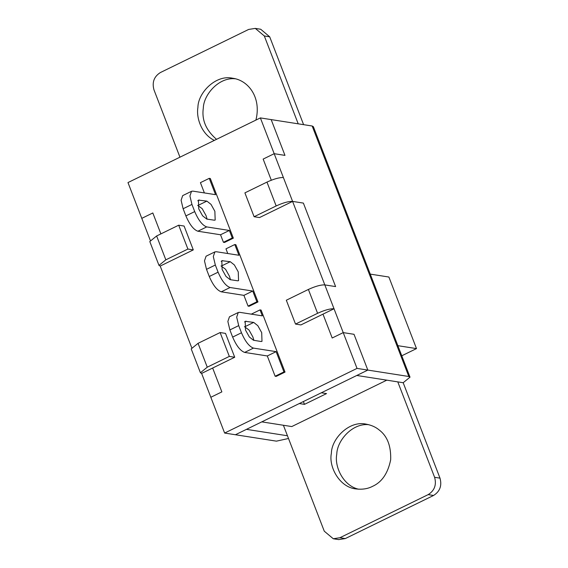 <?xml version="1.0" encoding="UTF-8"?>
<svg xmlns="http://www.w3.org/2000/svg" width="568" height="568" viewBox="0 0 568 568"><rect width="100%" height="100%" fill="white"/><g stroke="black" fill="none" stroke-linecap="round" stroke-linejoin="round"><path stroke-width="0.85" d="M295.523 324.079L286.322 300.224L308.389 289.446C315.382 286.251 320.863 284.738 324.818 284.902L335.603 286.591L303.383 203.095L335.603 286.591L324.818 284.902L334.019 308.758L300.919 324.924L295.523 324.079L317.59 313.302C324.591 310.107 330.065 308.594 334.019 308.758L343.228 332.614L354.013 334.303L367.823 370.087L408.818 376.492L410.018 377.159L313.366 126.671L312.166 126.004L271.17 119.599L284.973 155.383L274.188 153.694L283.389 177.55C279.435 177.386 273.961 178.899 266.967 182.094L244.9 192.871L254.102 216.727L276.169 205.95C283.169 202.755 288.643 201.242 292.598 201.406L259.498 217.572L254.102 216.727M324.818 284.902L292.598 201.406L303.383 203.095L292.598 201.406L283.389 177.55M201.619 373.417L210.827 397.273L221.861 391.885L212.652 368.029L201.619 373.417L200.419 372.75L207.256 367.184L229.323 356.406L220.121 332.55L198.054 343.328L191.21 348.894L200.419 372.75M283.396 425.255L287.451 435.762L246.455 429.351L235.422 434.74L224.63 433.057L210.827 397.273L221.861 391.885L212.652 368.029L234.719 357.251L229.323 356.406M397.785 381.881L403.181 382.725L440.001 478.149L434.605 477.305L397.785 381.881L356.789 375.469L367.823 370.087L235.422 434.74L276.417 441.151L288.501 438.489M260.378 117.91L274.188 153.694L263.154 159.083L274.188 153.694L284.973 155.383L271.17 119.599L260.378 117.91L127.977 182.569L141.787 218.353L152.82 212.964L160.893 233.895L152.82 212.964L141.787 218.353L150.229 240.236M156.626 235.976L149.789 241.542L158.99 265.398L165.835 259.832L187.901 249.054L178.693 225.198L156.626 235.976L165.835 259.832M178.693 225.198L184.089 226.043L193.297 249.899L160.197 266.065L158.99 265.398M234.719 357.251L225.517 333.395L220.121 332.55M193.297 249.899L187.901 249.054M332.195 338.003L343.228 332.614L332.195 338.003L322.986 314.147L332.195 338.003M410.018 377.159L403.181 382.725M263.154 159.083L271.305 180.205L263.154 159.083M345.301 538.57L339.905 537.726L333.281 538.755L338.67 539.6L345.301 538.57L433.569 495.466C439.93 491.455 442.074 485.683 440.001 478.149M269.701 36.813L260.698 29.245L255.302 28.4L264.312 35.969L269.701 36.813L303.603 124.669M235.294 78.782C218.843 76.943 203.564 94.742 203.301 108.218C201.626 119.94 206.035 130.306 216.529 139.323M368.767 424.694C352.323 422.855 337.044 440.654 336.781 454.13C334.254 466.534 343.228 485.931 358.685 489.218M434.605 477.305C436.678 484.845 434.534 490.617 428.173 494.621L433.569 495.466M339.905 537.726L428.173 494.621M298.207 123.824L264.312 35.969M179.957 157.187L153.971 89.85C151.897 82.317 154.042 76.545 160.403 72.534L248.67 29.43L255.302 28.4M287.451 435.762L324.271 531.186L333.281 538.755M214.349 140.388C201.711 134.396 196.052 118.108 197.912 107.38C197.976 92.889 215.733 74.344 232.61 78.228C248.592 80.265 261.592 97.845 255.898 120.096M372.537 486.357C367.823 488.821 362.299 489.68 355.959 488.927C339.416 487.323 328.481 466.562 331.385 453.292C331.449 438.801 349.206 420.256 366.09 424.14C371.358 425.112 375.718 427.058 379.161 429.962C387.291 436.039 391.125 445.979 390.67 459.782C387.909 473.329 381.866 482.182 372.537 486.357M229.365 230.459L206.709 226.916C202.449 225.397 198.452 220.285 194.71 211.587L191.948 204.43L189.925 195.967L191.515 191.302L192.9 191.132L215.556 194.675L209.251 178.345L210.33 178.515L233.349 238.155L224.516 242.465L223.437 242.295L232.269 237.985L229.365 230.459L220.533 234.769L223.437 242.295M234.79 244.531L235.869 244.701L257.964 301.956L249.139 306.266L248.06 306.095L256.885 301.786L252.746 291.05L230.09 287.507C225.83 285.988 221.832 280.876 218.091 272.186L215.329 265.029L213.305 256.558L214.896 251.894L216.28 251.723L238.936 255.266L234.79 244.531L225.965 248.841L227.775 253.52M261.095 310.064L285.029 372.09L276.204 376.399L275.125 376.229L283.95 371.919L276.126 351.642L253.47 348.106C249.217 346.579 245.213 341.474 241.471 332.777L238.709 325.62L236.686 317.157L238.276 312.492L239.66 312.322L262.317 315.858L260.016 309.894L261.095 310.064M354.013 334.303L343.228 332.614L357.031 368.398L367.823 370.087L354.013 334.303M224.63 433.057L357.031 368.398M160.197 266.065L191.657 347.588M214.264 220.192L206.752 219.078L202.62 215.84L198.736 208.889L198.438 200.099L206.873 201.107L210.998 204.352L214.867 211.289L215.173 220.079L214.264 220.192M207.114 219.127L206.042 215.599L202.172 208.662L197.664 205.36M191.515 191.302L182.69 195.612L181.1 200.277L183.123 208.74L185.885 215.897C189.627 224.594 193.624 229.706 197.877 231.226L206.709 226.916M209.251 178.345L200.426 182.655L204.388 192.928M220.533 234.769L197.877 231.226M232.269 237.985L233.349 238.155M237.644 280.791L230.132 279.669L226 276.431L222.116 269.481L221.818 260.691L230.253 261.699L234.378 264.951L238.255 271.887L238.553 280.67L237.644 280.791M230.494 279.726L229.422 276.197L225.553 269.26L221.044 265.952M214.896 251.894L206.07 256.204L204.48 260.875L206.504 269.339L209.265 276.495C213.007 285.193 217.004 290.298 221.264 291.817L230.09 287.507M256.885 301.786L257.964 301.956M252.746 291.05L243.913 295.36L221.264 291.817M243.913 295.36L248.06 306.095M261.046 341.496L253.484 340.26L249.352 336.987L245.49 330.043L245.198 321.289L253.711 322.418L257.844 325.712L261.706 332.663L261.983 341.382L261.046 341.496M253.903 340.324L252.881 336.973L249.018 330.022L244.453 326.657M238.276 312.492L229.451 316.802L227.86 321.467L229.884 329.93L232.646 337.087C236.387 345.784 240.385 350.889 244.645 352.416L253.47 348.106M283.95 371.919L285.029 372.09M276.126 351.642L267.301 355.959L244.645 352.416M267.301 355.959L275.125 376.229M260.016 309.894L251.191 314.21M321.346 392.779L326.536 393.589L304.469 404.366L303.383 401.555M304.469 404.366L299.279 403.557M386.794 380.162L291.767 426.568L261.77 421.875M397.877 345.685L416.5 348.596L401.775 355.788M370.258 274.117L388.888 277.028L416.5 348.596M266.967 182.094L276.169 205.95M312.166 126.004L408.818 376.492M308.389 289.446L317.59 313.302M207.256 367.184L198.054 343.328M197.778 200.76L199.354 199.986M198.047 205.417L206.873 201.107M183.123 208.74L191.948 204.43M194.71 211.587L185.885 215.897M221.158 261.351L222.741 260.577M221.428 266.009L230.253 261.699M218.091 272.186L209.265 276.495M206.504 269.339L215.329 265.029M244.538 321.942L246.121 321.176M244.886 326.728L253.711 322.418M241.471 332.777L232.646 337.087M229.884 329.93L238.709 325.62"/></g></svg>

